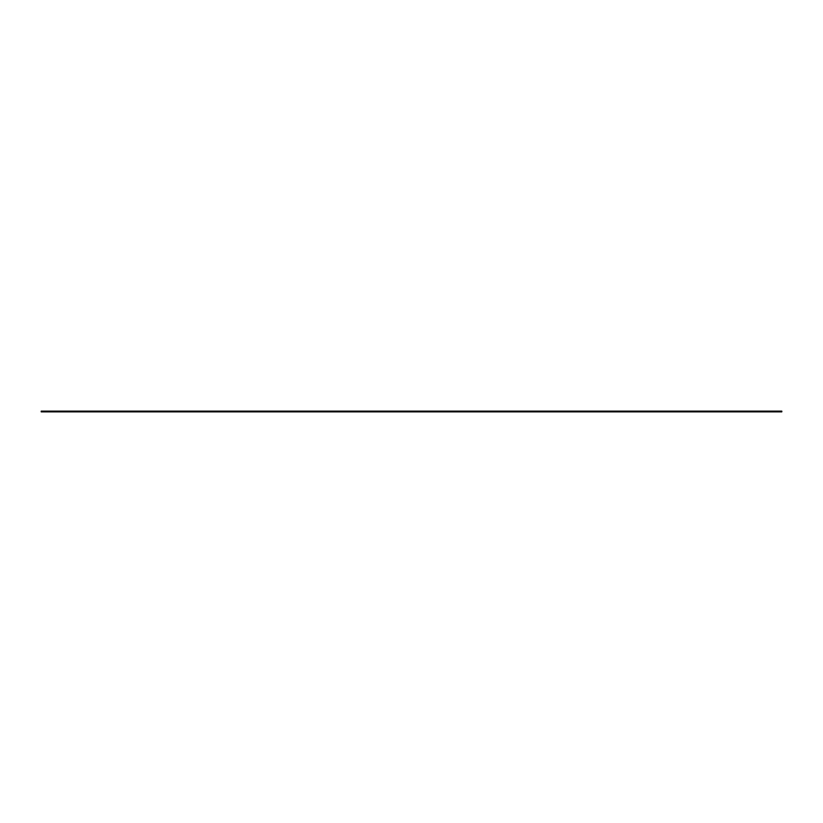 <?xml version="1.0" encoding="UTF-8"?>
<svg xmlns="http://www.w3.org/2000/svg" width="823" height="823" viewBox="0 0 823 823"><rect width="100%" height="100%" fill="white"/><g stroke="black" fill="none" stroke-linecap="round" stroke-linejoin="round"><path stroke-width="1.23" d="M781.85 411.191L781.788 411.87L781.85 411.191M41.212 411.87L41.212 411.13L41.212 411.87L781.788 411.87M41.212 411.13L781.788 411.13"/></g></svg>
